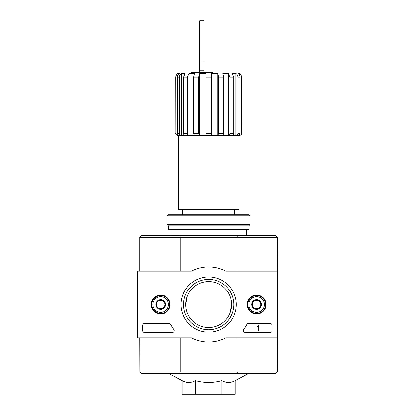 <?xml version="1.0" encoding="UTF-8"?>
<svg xmlns="http://www.w3.org/2000/svg" width="415" height="415" viewBox="0 0 415 415"><rect width="100%" height="100%" fill="white"/><g stroke="black" fill="none" stroke-linecap="round" stroke-linejoin="round"><path stroke-width="0.62" d="M191.118 72.916L191.118 72.288L212.402 72.288L212.402 72.916M239.201 135.072L239.305 135.513C240.576 135.389 241.271 134.693 241.4 133.428L241.4 77.086C241.328 75.473 240.596 74.249 239.201 73.414L237.914 73.414C239.206 74.244 239.88 75.468 239.943 77.086L239.943 133.428C239.829 134.693 239.18 135.389 238.008 135.513L235.933 135.513C237.105 135.394 237.748 134.693 237.868 133.428L237.868 77.086C237.805 75.468 237.131 74.244 235.834 73.414L232.172 73.414L233.723 77.086L233.723 133.428C233.635 134.693 233.142 135.389 232.244 135.513L228.406 135.513C229.303 135.394 229.796 134.693 229.889 133.428L229.889 77.086L228.333 73.414L222.845 73.414L223.685 77.086L223.685 133.428L222.886 135.513L217.875 135.513L218.674 133.428L218.674 77.086L217.834 73.414L217.834 135.513L205.933 135.513L205.933 73.414L199.459 73.414L199.459 135.513L178.097 135.513L178.097 135.072M217.834 73.414L211.36 73.414L211.36 133.428L205.933 133.428L205.933 135.513L194.412 135.513L193.608 133.428L193.608 77.086L194.448 73.414L188.96 73.414L188.96 135.513L185.054 135.513C184.156 135.394 183.663 134.693 183.57 133.428L183.57 77.086L185.126 73.414L181.459 73.414L181.459 135.513L179.285 135.513C178.113 135.394 177.47 134.693 177.35 133.428L177.35 77.086C177.413 75.468 178.092 74.244 179.384 73.414L178.097 73.414L178.097 74.643M233.723 77.086L229.889 77.086L228.333 73.414L228.333 135.513L217.875 135.513M239.943 77.086L237.868 77.086C237.805 75.468 237.131 74.244 235.834 73.414L235.834 135.513L228.406 135.513M239.201 135.513L235.933 135.513M239.201 73.414L239.201 74.643M241.4 133.428L241.509 77.086C241.265 74.555 239.875 73.165 237.339 72.916L179.96 72.916C177.423 73.165 176.033 74.555 175.784 77.086L175.898 77.086C175.965 75.473 176.697 74.249 178.097 73.414C176.707 74.244 175.97 75.468 175.898 77.086L175.898 133.428C176.022 134.693 176.723 135.389 177.988 135.513L178.097 135.513M211.36 133.428L211.36 135.513M199.423 135.513L198.619 133.428L198.619 77.086L193.608 77.086M199.459 73.414L198.619 77.086M188.887 135.513C187.99 135.389 187.497 134.693 187.409 133.428L187.409 77.086L183.57 77.086M188.96 73.414L187.409 77.086M181.36 135.513C180.188 135.389 179.545 134.693 179.425 133.428L179.425 77.086L177.35 77.086M181.459 73.414C180.167 74.244 179.488 75.468 179.425 77.086M182.667 209.585L182.667 214.804M277.298 272.183L277.505 237.339L275.835 235.668L141.458 235.668L139.788 237.339L139.788 271.14M277.402 371.819L275.835 373.386L141.458 373.386L139.897 371.819L277.402 371.819L277.298 336.871M186.169 299.874L185.697 304.527L187.227 296.289M185.697 304.527A22.955 22.955 0 0 1 220.126 284.649A22.955 22.955 0 0 1 220.126 324.406A22.955 22.955 0 0 1 185.697 304.527L186.159 309.123M231.601 304.527L230.071 312.765M221.901 380.68L221.901 394.25L235.149 394.25L235.149 380.68C230.74 383.159 226.325 383.159 221.901 380.68C213.092 383.154 204.258 383.154 195.398 380.68C190.983 383.159 186.568 383.159 182.144 380.68L168.428 373.386M237.001 373.386L237.318 371.819M179.98 371.819L180.292 373.386M180.292 235.668L179.98 237.235L139.897 237.235M277.402 237.235L179.98 237.235M237.318 237.235L237.001 235.668M180.229 337.914L180.229 371.716M237.064 337.914L237.064 371.716M277.505 272.183L277.505 336.871M237.064 237.339L237.064 271.14M180.229 237.339L180.229 271.14M139.788 337.914L139.897 371.819M195.398 380.68L195.398 394.25L221.901 394.25M182.144 380.68L182.144 394.25L195.398 394.25M171.089 229.407L171.089 235.668M238.905 135.513L238.905 209.585L178.393 209.585L178.393 135.513M199.677 70.752L203.848 70.752L203.848 20.75L199.677 20.75L199.677 72.288M203.848 70.752L203.848 72.288M277.298 271.14L277.298 337.914L225.853 337.914A37.558 37.558 0 0 1 191.44 337.914L137.495 337.914L137.495 271.14L191.44 271.14A37.558 37.558 0 0 1 225.853 271.14L277.298 271.14M151.19 304.527A9.467 9.467 0 0 1 165.388 296.326A9.467 9.467 0 0 1 165.388 312.723A9.467 9.467 0 0 1 151.19 304.527M247.174 304.527A9.467 9.467 0 0 1 261.372 296.326A9.467 9.467 0 0 1 261.372 312.723A9.467 9.467 0 0 1 247.174 304.527M181.059 304.527A27.587 27.587 0 0 1 222.44 280.639A27.587 27.587 0 0 1 222.44 328.415A27.587 27.587 0 0 1 181.059 304.527M269.994 323.306A2.085 2.085 0 0 1 272.079 325.391L272.079 330.61A2.085 2.085 0 0 1 269.994 332.695L245.405 332.695A2.085 2.085 0 0 1 243.704 329.401A42.984 42.984 0 0 0 246.749 324.426A2.085 2.085 0 0 1 248.595 323.306L269.994 323.306M168.936 323.306A2.085 2.085 0 0 1 170.783 324.421A42.776 42.776 0 0 0 173.844 329.396A2.085 2.085 0 0 1 172.147 332.695L144.799 332.695A2.085 2.085 0 0 1 142.713 330.61L142.713 325.391A2.085 2.085 0 0 1 144.799 323.306L168.936 323.306M151.371 304.527A9.286 9.286 0 0 1 165.3 296.486A9.286 9.286 0 0 1 165.3 312.568A9.286 9.286 0 0 1 151.371 304.527M247.356 304.527A9.286 9.286 0 0 1 261.284 296.486A9.286 9.286 0 0 1 261.284 312.568A9.286 9.286 0 0 1 247.356 304.527M183.487 304.527A25.159 25.159 0 0 1 221.226 282.734A25.159 25.159 0 0 1 221.226 326.315A25.159 25.159 0 0 1 183.487 304.527M258.306 325.391L258.934 325.391L258.934 330.61L258.306 330.61L258.306 326.413L257.684 326.434L257.995 326.123A0.311 0.311 0 0 0 258.306 325.811L258.306 325.391M252.465 302.115L256.641 299.708L260.812 302.115L260.812 306.934L256.641 309.346L252.465 306.934L252.465 302.115A4.819 4.819 0 0 1 260.812 302.115A4.819 4.819 0 0 1 256.641 309.346A4.819 4.819 0 0 1 252.465 302.115L252.465 306.934L256.641 309.346L260.812 306.934L260.812 302.115L258.727 300.911A4.171 4.171 0 0 1 258.727 308.143A4.171 4.171 0 0 1 252.465 304.527A4.171 4.171 0 0 1 254.551 300.911L252.465 302.115M256.641 312.35A7.823 7.823 0 0 1 249.861 300.616A7.823 7.823 0 0 1 263.416 300.616A7.823 7.823 0 0 1 256.641 312.35M256.641 313.392A8.865 8.865 0 0 1 248.959 300.092A8.865 8.865 0 0 1 264.319 300.092A8.865 8.865 0 0 1 256.641 313.392M254.551 300.911A4.171 4.171 0 0 1 258.727 300.911L256.641 299.708L254.551 300.911M156.481 302.115L160.657 299.708L164.828 302.115L164.828 306.934L160.657 309.346L156.481 306.934L156.481 302.115A4.819 4.819 0 0 1 164.828 302.115A4.819 4.819 0 0 1 160.657 309.346A4.819 4.819 0 0 1 156.481 302.115L156.481 306.934L160.657 309.346L164.828 306.934L164.828 302.115L162.742 300.911A4.171 4.171 0 0 1 162.742 308.143A4.171 4.171 0 0 1 156.481 304.527A4.171 4.171 0 0 1 158.572 300.911L156.481 302.115M160.657 312.35A7.823 7.823 0 0 1 153.882 300.616A7.823 7.823 0 0 1 167.432 300.616A7.823 7.823 0 0 1 160.657 312.35M160.657 313.392A8.865 8.865 0 0 1 152.974 300.092A8.865 8.865 0 0 1 168.334 300.092A8.865 8.865 0 0 1 160.657 313.392M158.572 300.911A4.171 4.171 0 0 1 162.742 300.911L160.657 299.708L158.572 300.911M250.172 215.847L249.13 214.804L168.168 214.804L167.126 215.847L167.126 224.505L250.172 224.505L250.172 215.847L167.126 215.847M250.172 224.505L248.813 225.864L168.48 225.864L167.126 224.505M248.813 225.864L248.813 229.407L168.48 229.407L168.48 225.864M239.943 133.428L237.868 133.428M233.723 133.428L229.889 133.428M223.685 77.086L218.674 77.086M223.685 133.428L218.674 133.428M211.36 77.086L205.933 77.086M198.619 133.428L193.608 133.428M187.409 133.428L183.57 133.428M179.425 133.428L177.35 133.428M175.898 133.428L175.784 77.086M199.677 61.939L203.848 61.939M234.625 209.585L234.625 214.804M235.149 380.68L248.865 373.386M246.204 229.407L246.204 235.668M175.784 133.428C175.483 134.216 176.178 134.917 177.869 135.513M241.509 133.428C241.81 134.216 241.115 134.917 239.424 135.513"/></g></svg>
